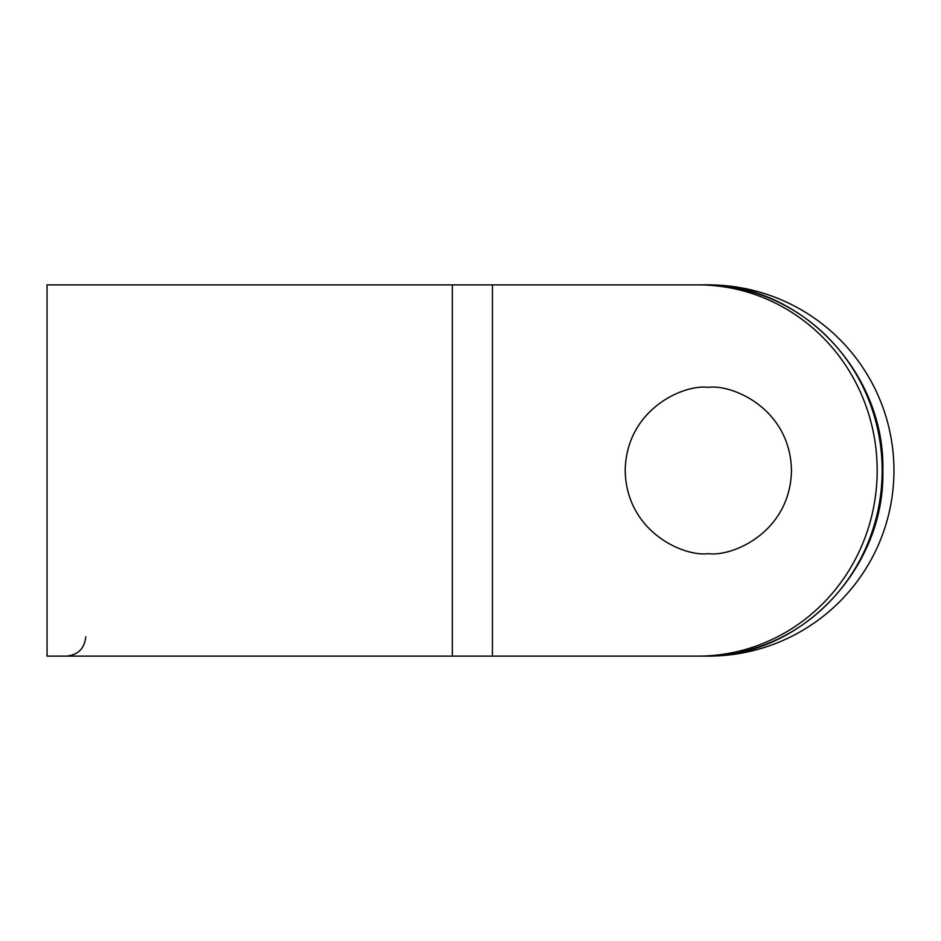 <?xml version="1.0" encoding="UTF-8"?>
<svg xmlns="http://www.w3.org/2000/svg" width="941" height="941" viewBox="0 0 941 941"><rect width="100%" height="100%" fill="white"/><g stroke="black" fill="none" stroke-linecap="round" stroke-linejoin="round"><path stroke-width="1.41" d="M708.326 553.637C684.013 556.99 626.318 532.041 625.189 470.5C626.318 408.959 684.013 384.01 708.326 387.363C732.651 384.01 790.334 408.959 791.475 470.5C790.334 532.041 732.651 556.99 708.326 553.637M47.05 656.124L47.05 284.876L708.326 284.876A185.624 185.624 0 0 1 893.95 470.5A185.624 185.624 0 0 1 708.326 656.124L697.881 656.124A185.624 179.296 -90 0 0 877.177 470.5A185.624 179.296 -90 0 0 697.881 284.876L492.437 284.876L492.437 656.124L47.05 656.124M697.881 656.124L492.437 656.124M697.881 284.876L497.436 284.876M452.315 656.124L452.315 284.876M708.326 284.958L708.326 284.876A185.624 185.624 0 0 1 893.95 470.5A185.624 185.624 0 0 1 708.326 656.124L708.326 656.042M702.88 656.124A185.624 179.296 -90 0 0 882.176 470.5A185.624 179.296 -90 0 0 702.88 284.876C799.191 282.347 885.328 371.448 882.834 470.5C885.328 569.552 799.191 658.653 702.88 656.124M85.725 636.786C84.572 648.525 78.127 654.971 66.388 656.124"/></g></svg>
